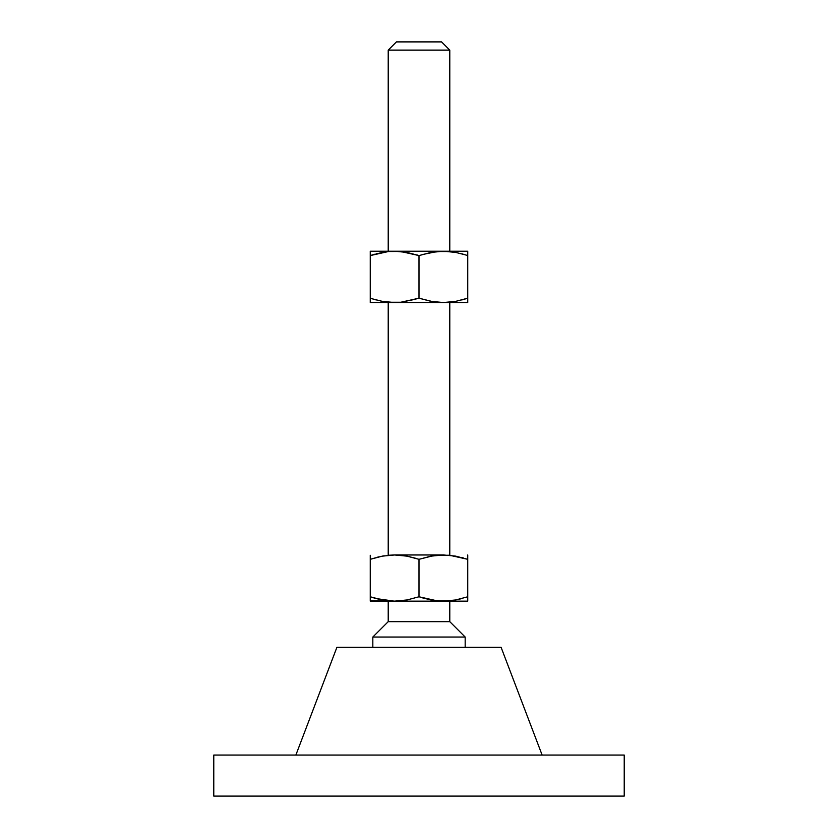 <?xml version="1.0" encoding="UTF-8"?>
<svg xmlns="http://www.w3.org/2000/svg" width="838" height="838" viewBox="0 0 838 838"><rect width="100%" height="100%" fill="white"/><g stroke="black" fill="none" stroke-linecap="round" stroke-linejoin="round"><path stroke-width="1.26" d="M449.786 251.232L449.786 50.112L388.214 50.112L388.214 251.232L388.214 50.112L449.786 50.112L441.574 41.9L396.426 41.9L388.214 50.112L396.426 41.9L441.574 41.9L449.786 50.112L449.786 251.232M449.786 554.966L449.786 302.539L449.786 554.966M388.214 302.539L388.214 554.966L388.214 302.539M465.174 637.048L449.786 621.66L388.214 621.66L372.826 637.048L465.174 637.048L372.826 637.048L372.826 647.313L372.826 637.048L388.214 621.66L449.786 621.66L449.786 601.139L449.786 621.66L465.174 637.048L465.174 647.313L465.174 637.048M542.134 755.059L501.093 647.313L336.907 647.313L295.866 755.059L336.907 647.313L501.093 647.313L542.134 755.059M624.226 796.1L624.226 755.059L213.774 755.059L213.774 796.1L624.226 796.1L213.774 796.1L213.774 755.059L624.226 755.059L624.226 796.1M388.214 601.139L388.214 621.66L388.214 601.139M394.143 601.139L376.262 598.583L382.306 599.966L370.26 596.782L370.26 601.139L467.74 601.139L467.74 596.782L455.694 599.966L443.375 601.139L431.057 599.966L419 596.782L406.954 599.966L394.625 601.139L467.74 601.139L467.74 599.956L467.74 600.836M466.001 597.347L467.74 596.782L467.74 554.966L467.74 596.782L455.694 599.966L443.375 601.139L455.694 599.966M459.297 599.201L461.738 598.583M453.798 600.291L455.683 599.966M467.74 598.583L467.74 596.782M449.566 600.836L437.174 600.836L419 596.782L419 559.313L431.046 556.139L443.375 554.966L455.683 556.139L467.74 559.313L449.566 555.259L437.185 555.259L431.046 556.139L443.375 554.966L437.185 555.259M370.26 555.269L370.26 596.782L376.252 598.583L370.26 596.782L370.26 559.313L382.306 556.139L394.625 554.966L406.943 556.139L419 559.313L419 596.782L431.057 599.966L422.017 597.745M419 596.782L406.954 599.966L394.625 601.139L405.173 600.27M370.26 596.782L374.565 598.123M370.26 600.836L394.625 601.139L388.434 600.836L376.252 598.583M443.857 554.966L394.625 554.966L382.317 556.139L394.625 554.966L388.434 555.259M394.625 601.139L400.815 600.836M419 559.313L406.943 556.139L419 559.313L432.827 555.824M461.738 557.511L463.414 557.972M395.117 554.966L406.943 556.139L415.983 558.359M371.999 558.747L382.306 556.139M378.703 556.893L376.262 557.511M384.202 555.804L382.317 556.139M370.26 557.521L370.26 559.313M394.625 554.966L443.375 554.966M467.74 559.313L467.74 555.269M415.983 299.145L400.815 302.235L388.434 302.235L382.306 301.355L394.625 302.539L443.375 302.539L431.046 301.355L443.375 302.539L431.046 301.355L419 298.181L400.815 302.235L370.26 302.539L370.26 301.355L370.26 302.539L467.74 302.539L467.74 298.181L455.683 301.366L443.375 302.539L467.74 302.539L467.74 298.181L467.74 301.355M463.435 299.522L467.74 298.181L467.74 251.232L443.375 251.232L467.74 251.232L467.74 253.778M461.748 299.983L467.74 298.181L455.683 301.366L444.748 302.518M374.565 254.249L370.26 255.58L370.26 251.232L370.26 255.58L388.434 251.526L443.375 251.232L370.26 251.232L400.826 251.536L419 255.58L419 298.181L432.827 301.67M405.173 252.091L394.625 251.232L406.954 252.406L419 255.58L431.057 252.406L419 255.58L419 298.181L420.739 298.747M382.317 301.366L384.16 301.68M388.434 302.235L380.861 301.072M382.306 301.355L371.999 298.747M370.26 252.406L370.26 255.58L382.306 252.406L370.26 255.58L370.26 299.983M417.261 255.024L419 255.58L431.057 252.406L443.375 251.232L455.694 252.406L466.001 255.024M449.566 251.526L443.375 251.232L455.694 252.406L449.566 251.526L437.185 251.526L422.017 254.626M455.683 252.406L453.84 252.081M455.694 252.406L457.139 252.688M461.748 253.778L467.74 255.58L467.74 251.536M443.375 251.232L442.003 251.243M437.185 302.235L443.375 302.539M394.625 302.539L395.997 302.518M400.815 251.526L393.252 251.243M376.252 299.983L370.26 298.181L370.26 302.235M370.26 298.181L370.26 255.58M376.262 253.778L388.434 251.526L394.625 251.232M467.74 255.58L467.74 298.181"/></g></svg>
